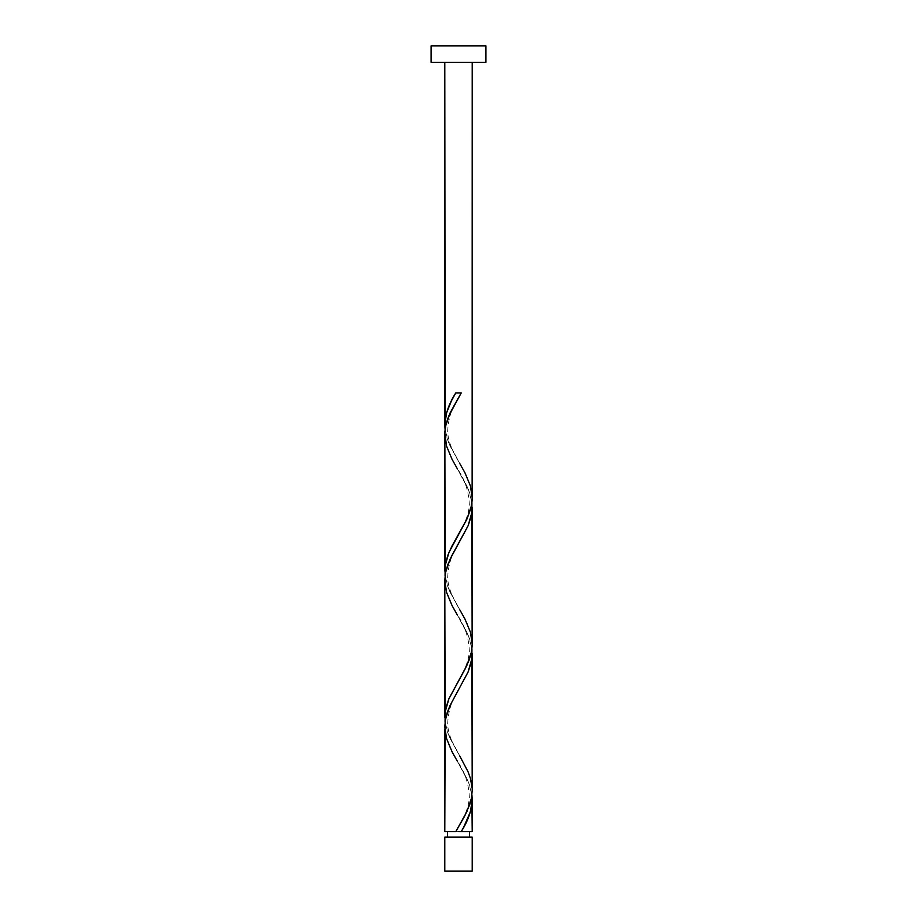 <?xml version="1.0" encoding="UTF-8"?>
<svg xmlns="http://www.w3.org/2000/svg" width="917" height="917" viewBox="0 0 917 917"><rect width="100%" height="100%" fill="white"/><g stroke="black" fill="none" stroke-linecap="round" stroke-linejoin="round"><path stroke-width="0.69" stroke-dasharray="4.58 3.44" d="M458.5 831.627L444.791 831.627L458.5 831.627M447.53 837.106L472.209 837.106L447.53 837.106M472.209 62.299L431.082 62.299L472.209 62.299M444.86 728.9L446.407 738.047L449.8 747.172L468.553 782.327L471.934 795.062L469.584 785.09L466.868 778.453L457.125 760.835C464.885 771.736 468.965 784.127 469.355 798.008C468.197 812.175 459.314 825.197 457.125 829.3M444.86 582.662L446.407 591.809L449.8 600.944L468.553 636.089L471.934 648.835L469.584 638.862L466.868 632.214L457.125 614.608C464.885 625.497 468.965 637.888 469.355 651.781C468.197 665.948 459.314 678.958 457.125 683.062M472.14 788.116L470.593 778.969L467.2 769.844L448.447 734.689L445.066 721.954L447.416 731.915L450.132 738.563L459.875 756.181C457.686 752.078 448.803 739.056 447.645 724.9C448.035 711.007 452.115 698.616 459.875 687.716M444.86 436.435L446.407 445.582L449.8 454.706L468.553 489.861L471.934 502.596L469.584 492.635L466.868 485.987L457.125 468.369C464.885 479.27 468.965 491.661 469.355 505.542C468.197 519.71 459.314 532.731 457.125 536.835M472.14 641.877L470.593 632.741L467.2 623.606L448.447 588.462L445.066 575.716L447.416 585.688L450.132 592.336L459.875 609.943C457.686 605.839 448.803 592.829 447.645 578.661C448.035 564.78 452.115 552.389 459.875 541.488M472.14 495.65L470.593 486.503L467.2 477.379L448.447 442.223L445.066 429.488L447.416 439.449L450.132 446.098L459.875 463.715C457.686 459.612 448.803 446.59 447.645 432.434C448.035 418.542 452.115 406.151 459.875 395.25M431.082 45.85L485.918 45.85L431.082 45.85M444.791 871.15L472.209 871.15L444.791 871.15M461.228 392.923L455.772 392.923"/><path stroke-width="1.38" d="M444.791 837.106L444.791 871.15L472.209 871.15L472.209 837.106L444.791 837.106L472.209 837.106L472.209 871.15L444.791 871.15L444.791 837.106M447.53 831.627L447.53 837.106L447.53 831.627M469.47 837.106L469.47 831.627L469.47 837.106M431.082 45.85L431.082 62.299L485.918 62.299L485.918 45.85L431.082 45.85L431.082 62.299L485.918 62.299L485.918 45.85L431.082 45.85M445.135 430.05L444.791 62.299L444.791 424.823L446.568 412.856L451.416 400.889L455.772 392.923L461.228 392.923L448.7 416.112L446.109 423.849L444.871 431.575L444.791 571.062L445.375 564.207L447.909 555.049L452.035 545.913L467.051 518.827L470.857 508.373L472.129 500.544L472.209 62.299L472.14 495.65M463.475 827.638L461.228 831.627L472.209 831.627L472.209 799.727L470.432 811.694L463.475 827.638M471.865 648.273L472.209 790.408L471.407 798.386L466.868 811.683L455.772 831.627L444.791 831.627L455.772 831.627L464.632 816.164L469.745 804.576L471.464 798.134L472.209 790.408L472.209 653.489L471.166 662.636L468.197 671.783L449.949 705.723L447.175 712.681L445.135 721.392L444.791 831.627L444.86 728.9M445.135 722.504L444.791 580.369L444.791 717.289L445.834 708.142L448.803 699.006L465.355 668.539L469.217 659.827L471.441 651.998L472.186 645.476L472.209 507.261L471.166 516.409L468.197 525.544L451.645 556.011L447.783 564.723L445.559 572.54L444.86 582.662M471.865 794.5L472.209 831.627L461.228 831.627C468.06 820.99 471.728 810.364 472.209 799.727L471.934 795.062M459.875 756.181L468.06 771.805L470.444 778.453L472.14 788.116M471.865 502.035L472.14 641.877M445.135 576.277L444.86 436.435M458.5 831.627L461.228 831.627L458.5 831.627M455.772 392.923L461.228 392.923L455.772 392.923C448.94 403.549 445.272 414.186 444.791 424.823L445.066 429.488M459.875 463.715L464.908 472.691L470.444 485.987L472.209 497.942L471.407 505.92L466.868 519.217L448.94 552.447L445.146 565.743L445.066 575.716M459.875 609.943L464.908 618.918L470.444 632.214L472.209 644.17L471.407 652.159L466.868 665.455L448.94 698.685L445.146 711.982L445.066 721.954M457.125 760.835L452.092 751.86L446.556 738.563L444.791 726.608L445.593 718.63L450.132 705.333L468.06 672.092L471.854 658.807L471.934 648.835M457.125 614.608L452.092 605.633L446.556 592.336L444.791 580.369L445.593 572.391L450.132 559.095L468.06 525.865L471.854 512.569L471.934 502.596M457.125 468.369L452.092 459.394L446.556 446.098L444.814 432.813L445.593 426.164L450.132 412.868L461.228 392.923"/></g></svg>
